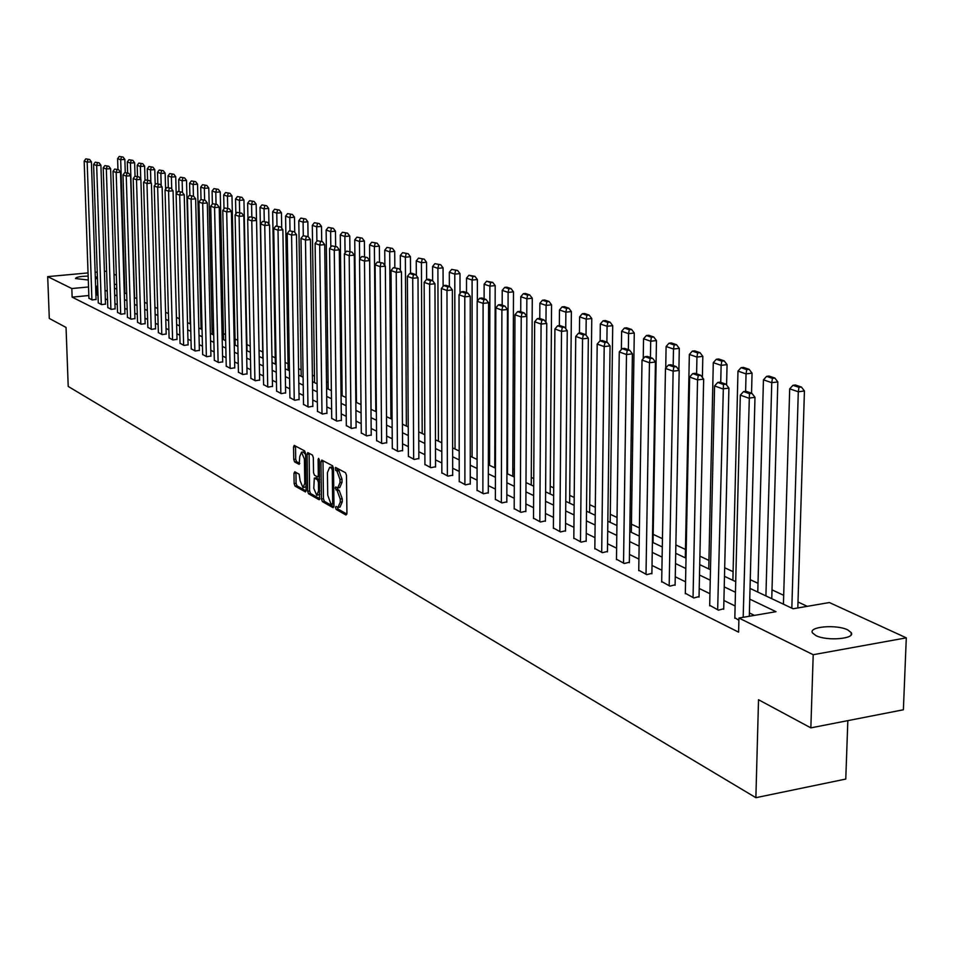 <?xml version="1.0" encoding="UTF-8"?>
<svg xmlns="http://www.w3.org/2000/svg" width="954" height="954" viewBox="0 0 954 954"><rect width="100%" height="100%" fill="white"/><g stroke="black" fill="none" stroke-linecap="round" stroke-linejoin="round"><path stroke-width="1.43" d="M335.486 507.588L336.142 509.412L346.004 515.017L346.922 513.431L346.481 475.342L345.515 472.719L335.498 467.4L335.665 470.394L336.929 471.073L339.982 479.421L340.018 482.581L337.752 487.888L335.736 486.957L335.236 488.114L337.167 490.642L340.22 499.002L340.256 502.162L338.002 507.409L335.975 506.443L335.486 507.588M337.489 507.266L338.145 509.138L346.874 514.087M337 468.175L337.668 470.119L338.944 470.811L336.929 471.073M337.251 487.756L337.907 489.664L339.183 490.368L337.167 490.642M95.281 276.66L97.415 277.519M97.439 278.043L95.364 279.033M88.293 280.011L75.509 278.544C76.081 277.113 80.303 276.302 88.15 276.1M847.712 629.89L851.206 632.597C855.75 638.894 826.736 641.338 815.849 635.543L812.486 632.896C808.157 626.611 836.67 624.214 847.712 629.89M294.798 471.777L293.963 473.327L294.13 483.559L295.024 486.075L305.447 491.942L306.103 490.332L305.542 453.436L304.636 450.908L294.202 445.375L293.546 447.009L293.749 459.423L294.631 461.927L299.174 464.371L299.747 456.561L301.524 452.196L304.409 459.089L304.779 483.368L303.014 487.661L300.116 480.744L299.162 474.21L294.798 471.777M750.023 588.403L793.108 608.759L829.384 602.546L906.3 637.844L903.378 709.776L810.852 727.866L758.525 699.735L755.878 797.687L68.211 386.442L66.053 327.449L49.298 318.445L47.7 276.624L88.042 272.916M810.852 727.866L813.202 654.706L738.945 618.037L775.996 611.693L749.749 599.112M88.829 295.525L72.134 297.135L738.599 632.156L738.945 618.037M72.134 297.135L71.824 288.537L47.7 276.624M321.45 499.025L322.38 501.601L333.089 507.683L333.983 506.121L333.506 468.402L332.564 465.802L321.808 460.066L320.938 461.676L321.45 499.025L323.442 498.751L324.36 501.327L333.948 506.753M319.018 499.693L308.547 493.755L307.641 491.203L307.081 454.259L307.76 452.613L312.411 455.046L313.329 457.598L313.544 472.683L314.462 475.235L317.634 476.94L318.314 475.307L318.099 459.53L318.576 458.373L319.351 460.21L319.507 499.622M755.878 797.687L845.769 779.06L847.844 720.64M754.423 615.39L749.391 612.933M735.129 605.981L723.919 600.507M709.955 593.71L699.21 588.475M685.556 581.809L675.265 576.788M661.885 570.265L652.023 565.46M638.918 559.068L629.461 554.453M616.618 548.192L607.555 543.768M594.962 537.627L586.269 533.393M573.926 527.371L565.579 523.293M553.475 517.39L545.461 513.49M533.584 507.695L525.892 503.939M514.23 498.262L506.848 494.661M495.4 489.08L488.305 485.622M477.072 480.136L470.262 476.821M459.22 471.431L452.673 468.235M441.821 462.952L435.537 459.888M424.876 454.688L418.83 451.743M408.36 446.627L402.552 443.801M392.237 438.768L386.656 436.05M376.52 431.113L371.154 428.489M361.184 423.624L356.033 421.108M346.219 416.326L341.258 413.905M331.61 409.206L326.84 406.881M317.336 402.242L312.745 400M303.384 395.445L298.984 393.298M289.766 388.803L285.52 386.728M276.445 382.304L272.367 380.312M263.423 375.959L259.512 374.04M250.687 369.747L246.931 367.91M238.238 363.677L234.624 361.912M226.05 357.726L222.58 356.033M214.125 351.919L210.786 350.285M202.463 346.219L199.243 344.656M191.027 340.65L187.938 339.147M179.841 335.188L176.872 333.745M168.882 329.846L166.032 328.462M158.137 324.61L155.407 323.275M147.608 319.483L144.984 318.195M137.304 314.45L134.776 313.222M127.192 309.513L124.771 308.333M117.27 304.684L114.957 303.551M107.552 299.938L105.322 298.852M98.012 295.287L95.901 294.858M734.83 617.727L738.897 620.291M709.693 605.301L718.457 610.166L723.716 608.747M685.33 593.245L693.82 597.967L699.043 596.584M661.682 581.546L669.935 586.126L675.11 584.79M638.751 570.206L646.752 574.654L651.892 573.342M616.475 559.187L624.25 563.504L629.342 562.24M594.843 548.49L602.391 552.676L607.459 551.448M573.819 538.092L581.165 542.158L586.185 540.966M553.392 527.991L560.523 531.938L565.507 530.782M533.524 518.165L540.465 522.005L545.402 520.872M514.194 508.601L520.944 512.334L525.845 511.237M495.376 499.3L501.947 502.925L506.824 501.852M477.06 490.237L483.463 493.778L488.293 492.729M459.232 481.412L465.469 484.859L470.262 483.833M441.857 472.814L447.927 476.165L452.685 475.175M424.924 464.443L430.838 467.71L435.561 466.733M408.407 456.274L414.191 459.458L418.866 458.504M392.309 448.308L397.949 451.409L402.588 450.491M376.603 440.533L382.101 443.562L386.716 442.668M361.28 432.949L366.646 435.906L371.213 435.024M346.326 425.556L351.561 428.441L356.092 427.583M331.718 418.329L336.834 421.143L341.341 420.297M317.455 411.269L322.452 414.024L326.924 413.201M303.527 404.377L308.404 407.06L312.84 406.261M289.909 397.639L294.679 400.263L299.079 399.476M276.6 391.057L281.263 393.62L285.628 392.845M263.59 384.617L268.146 387.121L272.486 386.37M250.866 378.321L255.326 380.765L259.619 380.038M238.417 372.155L242.781 374.552L247.05 373.837M226.241 366.133L230.51 368.482L234.744 367.767M214.328 360.242L218.502 362.532L222.711 361.84M202.653 354.471L206.744 356.713L210.917 356.033M191.241 348.818L195.236 351.012L199.386 350.345M180.056 343.273L183.979 345.431L188.093 344.776M169.096 337.859L172.936 339.97L177.027 339.326M158.364 332.541L162.132 334.604L166.187 333.983M147.846 327.341L151.531 329.357L155.562 328.748M137.531 322.237L141.156 324.217L145.151 323.621M127.431 317.241L130.972 319.185L134.943 318.588M117.521 312.328L120.991 314.236L124.938 313.651M107.802 307.522L111.213 309.394L115.124 308.822M98.274 302.8L101.613 304.636L105.5 304.076M88.913 298.173L92.204 299.973L96.056 299.425M807.287 606.339L797.997 601.998M783.699 595.32L772.013 589.858M758.013 583.311L750.249 579.698M733.101 571.684L724.682 567.749M708.929 560.392L699.902 556.17M685.473 549.432L675.873 544.949M662.446 538.676L653.192 534.359M639.407 527.908L631.441 524.187M617.035 517.462L610.286 514.313M595.32 507.313L589.727 504.702M574.213 497.463L569.717 495.364M553.702 487.876L550.231 486.266M533.751 478.562L531.271 477.405M514.349 469.499L512.799 468.772M495.472 460.675L494.804 460.365M356.379 395.707L355.759 395.421M342.081 389.029L340.96 388.505M328.104 382.494L326.506 381.755M314.45 376.114L312.387 375.161M301.094 369.878L298.59 368.709M288.025 363.784L285.115 362.413M275.253 357.81L271.938 356.259M262.744 351.966L259.047 350.237M250.222 346.111L246.883 344.561M237.749 340.292L235.042 339.028M225.538 334.592L223.439 333.602M213.589 329.011L212.074 328.295M201.902 323.549L200.936 323.096M906.3 637.844L813.202 654.706M95.138 272.26L97.236 272.069M104.415 271.401L106.609 271.198M114.015 274.251L116.34 275.324M114.456 288.096L116.782 289.193M124.282 292.735L126.703 293.88M134.299 297.469L136.827 298.662M144.519 302.299L147.143 303.539M154.942 307.224L157.684 308.524M165.579 312.256L168.429 313.604M176.442 317.384L179.4 318.791M187.521 322.619L190.609 324.086M198.837 327.961L202.045 329.488M210.393 333.423L213.732 335.009M222.187 339.004L225.669 340.65M234.255 344.704L237.868 346.409M246.573 350.523L250.342 352.3M259.166 356.474L263.089 358.334M272.045 362.568L276.123 364.488M285.222 368.781L289.467 370.796M298.697 375.149L303.11 377.235M312.483 381.672L317.074 383.83M326.59 388.338L331.372 390.591M341.043 395.159L346.004 397.508M355.83 402.147L360.994 404.591M370.987 409.314L376.365 411.854M386.513 416.648L392.106 419.283M402.421 424.16L408.24 426.915M418.734 431.876L424.792 434.738M435.477 439.782L441.774 442.751M452.637 447.891L459.196 450.992M470.25 456.215L477.083 459.434M488.341 464.765L495.448 468.116M506.92 473.53L514.313 477.036M526 482.557L533.703 486.194M545.605 491.823L553.642 495.615M565.77 501.339L574.129 505.298M586.507 511.141L595.224 515.267M607.841 521.218L616.928 525.523M629.795 531.593L639.275 536.076M652.417 542.277L662.303 546.952M675.706 553.296L686.021 558.162M699.723 564.637L710.491 569.729M724.48 576.335L735.725 581.654M116.626 284.304L114.337 284.519M97.725 286.725L95.615 286.295M88.531 286.963L71.824 288.537M735.462 592.267L724.229 586.889M710.253 580.199L699.497 575.035M685.819 568.489L675.515 563.552M662.124 557.136L652.238 552.402M639.12 546.117L629.652 541.574M616.797 535.421L607.71 531.068M595.105 525.022L586.4 520.848M574.046 514.933L565.686 510.927M553.558 505.119L545.545 501.279M533.656 495.579L525.952 491.894M514.278 486.301L506.884 482.76M495.424 477.262L488.329 473.864M477.083 468.474L470.25 465.206M459.208 459.911L452.649 456.775M441.797 451.576L435.501 448.559M424.828 443.443L418.782 440.545M408.288 435.513L402.481 432.734M392.166 427.786L386.573 425.114M376.436 420.249L371.058 417.685M361.077 412.903L355.914 410.423M346.099 405.724L341.138 403.339M331.467 398.712L326.697 396.423M317.181 391.867L312.602 389.673M303.229 385.177L298.817 383.067M289.599 378.643L285.353 376.615M276.266 372.263L272.188 370.307M263.232 366.026L259.321 364.142M250.497 359.92L246.728 358.108M238.035 353.946L234.41 352.205M225.836 348.103L222.354 346.433M213.911 342.391L210.56 340.781M202.224 336.786L199.016 335.248M190.788 331.312L187.7 329.834M179.59 325.946L176.621 324.527M168.619 320.687L165.781 319.328M157.875 315.547L155.144 314.236M147.345 310.491L144.722 309.239M137.03 305.554L134.514 304.35M126.918 300.701L124.497 299.544M116.996 295.955L114.671 294.846M107.265 291.292L105.035 290.231M96.914 294.75L96.628 286.188M338.479 507.337L340.006 507.123L342.259 501.876L340.256 502.162M339.183 490.368L342.224 498.727L342.259 501.876M338.217 487.828L339.755 487.613L342.033 482.307L340.018 482.581M338.944 470.811L341.997 479.146L342.033 482.307M322.977 460.699L323.442 498.751M332.052 504.189L332.672 503.092L332.254 470.024L331.587 468.211L329.667 467.317L327.425 472.624L327.723 495.138L330.728 503.45L332.052 504.189M331.229 467.114L333.471 467.877M319.84 498.775L310.515 493.48L308.547 493.755M309.108 453.293L309.609 490.94L310.515 493.48M317.932 476.821L319.59 476.666M313.771 488.305L316.728 495.305L318.541 490.976L318.421 482.342L317.491 479.779L314.319 478.073L313.771 488.305M317.098 495.257L319.828 494.291M319.626 479.623L317.491 479.779M316.001 477.93L319.471 479.516M303.372 487.613L306.043 486.695M305.554 454.378L303.157 451.993M295.537 446.055L295.692 459.172L296.587 461.676L299.794 463.429M295.955 472.433L296.086 483.308L296.98 485.813L306.067 490.964M797.818 607.96L804.425 390.985L798.295 391.772L791.832 608.163M783.437 604.192L789.697 388.827L792.929 385.309L798.951 387.348L801.408 387.038L795.374 384.999L792.929 385.309M798.951 387.348L798.295 391.772L789.697 388.827M801.408 387.038L804.425 390.985M734.818 618.275L740.316 395.135L748.735 398.14L754.984 397.341L751.943 393.358L746.028 391.271L743.536 391.581L749.439 393.668L751.943 393.358M749.307 616.272L754.984 397.341M743.178 617.321L749.439 393.668M743.536 391.581L740.316 395.135M771.762 598.671L777.832 381.922L771.762 382.685L765.919 595.916M757.774 592.064L763.438 379.835L766.599 376.365L772.43 378.344L774.851 378.034L769.007 376.055L766.599 376.365M772.43 378.344L771.762 382.685L763.438 379.835M774.851 378.034L777.832 381.922M751.537 393.215L752.05 373.145L746.052 373.885L745.611 391.319M732.887 580.306L737.979 371.118L741.067 367.684L746.732 369.615L749.129 369.317L743.464 367.397L741.067 367.684M746.732 369.615L746.052 373.885L737.979 371.118M749.129 369.317L752.05 373.145M709.681 605.826L714.57 385.953L722.738 388.862L728.916 388.087L725.922 384.164L720.187 382.149L717.73 382.447L723.442 384.474L725.922 384.164M723.704 609.284L728.916 388.087M717.658 609.773L723.442 384.474M717.73 382.447L714.57 385.953M685.318 593.758L689.635 377.057L697.541 379.883L703.658 379.132L700.713 375.268L695.156 373.3L692.723 373.598L698.268 375.566L700.713 375.268M699.032 597.097L703.658 379.132M693.045 597.586L697.541 379.883L698.268 375.566M692.723 373.598L689.635 377.057M726.59 385.046L727.067 364.631L721.129 365.346L720.735 382.339M708.75 568.906L713.294 362.663L716.323 359.276L721.808 361.149L724.181 360.862L718.696 359.002L716.323 359.276M721.808 361.149L721.129 365.346L713.294 362.663M724.181 360.862L727.067 364.631M702.382 377.45L702.824 356.367L696.945 357.07L696.599 373.813M685.306 557.828L689.348 354.459L692.318 351.12L697.636 352.932L699.986 352.658L694.655 350.845L692.318 351.12M697.636 352.932L696.945 357.07L689.348 354.459M699.986 352.658L702.824 356.367M678.89 370.057L679.296 348.353L673.488 349.033L673.178 365.549M665.725 368.137L666.107 346.505L669.016 343.213L674.18 344.966L676.505 344.692L671.33 342.939L669.016 343.213M674.18 344.966L673.488 349.033L666.107 346.505M676.505 344.692L679.296 348.353M661.682 582.047L665.463 368.435L673.13 371.178L679.176 370.438L676.279 366.634L670.9 364.738L668.48 365.024L673.858 366.932L676.279 366.634M675.098 585.291L679.176 370.438M669.171 585.756L673.13 371.178L673.858 366.932M668.48 365.024L665.463 368.435M638.739 570.683L642.018 360.075L649.459 362.723L655.446 362.019L652.584 358.275L647.361 356.426L644.976 356.713L650.187 358.549L652.584 358.275M651.88 573.831L655.446 362.019M646.013 574.284L649.459 362.723L650.187 358.549M644.976 356.713L642.018 360.075M616.463 559.652L619.265 351.954L626.492 354.53L632.407 353.839L629.592 350.154L624.536 348.365L622.175 348.639L627.231 350.428L629.592 350.154M629.342 562.705L632.407 353.839M623.534 563.146L626.492 354.53L627.231 350.428M622.175 348.639L619.265 351.954M594.831 548.932L597.192 344.084L604.192 346.576L610.059 345.908L607.281 342.271L602.368 340.542L600.03 340.805L604.943 342.546L607.281 342.271M607.448 551.901L610.059 345.908M601.7 552.342L604.192 346.576L604.943 342.546M600.03 340.805L597.192 344.084M573.819 538.521L575.739 336.428L582.548 338.861L588.344 338.205L585.613 334.627L580.843 332.934L578.529 333.196L583.299 334.89L585.613 334.627M586.173 541.395L588.344 338.205M580.485 541.824L582.548 338.861L583.299 334.89M578.529 333.196L575.739 336.428M553.392 528.409L554.906 328.999L561.524 331.36L567.26 330.716L564.565 327.186L559.926 325.552L557.637 325.803L562.276 327.449L564.565 327.186M565.507 531.199L567.26 330.716M559.867 531.616L561.524 331.36L562.276 327.449M557.637 325.803L554.906 328.999M533.513 518.559L534.657 321.772L541.085 324.074L546.761 323.442L544.114 319.972L539.606 318.374L537.341 318.624L541.848 320.21L544.114 319.972M545.402 521.278L546.761 323.442M539.821 521.695L541.085 324.074L541.848 320.21M537.341 318.624L534.657 321.772M514.194 508.995L514.969 314.748L521.218 316.978L526.835 316.37L524.223 312.948L519.835 311.398L517.593 311.636L521.981 313.186L524.223 312.948M525.845 511.63L526.835 316.37M520.324 512.036L521.218 316.978L521.981 313.186M517.593 311.636L514.969 314.748M495.376 499.669L495.818 307.915L501.899 310.086L507.456 309.501L504.881 306.115L500.611 304.612L498.393 304.839L502.663 306.353L504.881 306.115M506.824 502.233L507.456 309.501M501.351 502.627L501.899 310.086L502.663 306.353M498.393 304.839L495.818 307.915M477.06 490.606L477.179 301.273L483.094 303.384L488.603 302.8L486.063 299.473L481.913 298.006L479.707 298.232L483.857 299.699L486.063 299.473M488.293 493.099L488.603 302.8M482.879 493.48L483.094 303.384L483.857 299.699M479.707 298.232L477.179 301.273M459.232 481.77L459.029 294.798L464.789 296.849L470.25 296.289L467.746 292.997L463.704 291.578L461.521 291.793L465.564 293.224L467.746 292.997M470.262 484.191L470.25 296.289M464.896 484.572L464.789 296.849L465.564 293.224M461.521 291.793L459.029 294.798M441.857 473.16L441.368 288.49L446.973 290.493L452.375 289.944L449.906 286.701L445.971 285.306L443.813 285.532L447.748 286.915L449.906 286.701M452.685 475.521L452.375 289.944M447.378 475.891L446.973 290.493L447.748 286.915M443.813 285.532L441.368 288.49M424.924 464.777L424.148 282.36L429.622 284.304L434.964 283.767L432.532 280.571L428.692 279.212L426.557 279.427L430.385 280.774L432.532 280.571M435.561 467.078L434.964 283.767M430.302 467.436L429.622 284.304L430.385 280.774M426.557 279.427L424.148 282.36M408.407 456.596L407.382 276.374L412.712 278.27L418.007 277.757L415.598 274.585L411.854 273.261L409.743 273.476L413.476 274.8L415.598 274.585M418.866 458.838L418.007 277.757M413.654 459.196L412.712 278.27L413.476 274.8M409.743 273.476L407.382 276.374M392.309 448.618L391.033 270.542L396.232 272.391L401.467 271.878L399.094 268.766L393.358 267.669L399.094 268.766M402.588 450.813L401.467 271.878M397.424 451.159L396.232 272.391L396.995 268.968M393.358 267.669L391.033 270.542M376.615 440.843L375.089 264.854L380.157 266.655L385.344 266.166L383.007 263.077L377.379 262.016L383.007 263.077M386.716 442.978L385.344 266.166M381.6 443.324L380.157 266.655L380.932 263.28M377.379 262.016L375.089 264.854M361.28 433.259L359.539 259.309L364.488 261.074L369.627 260.585L367.314 257.532L361.793 256.507L367.314 257.532M371.225 435.334L369.627 260.585M366.157 435.668L364.488 261.074L365.251 257.735M361.793 256.507L359.539 259.309M346.326 425.842L344.37 253.895L349.188 255.612L354.292 255.135L352.002 252.13L346.588 251.129L352.002 252.13M356.104 427.869L354.292 255.135M351.084 428.203L349.188 255.612L349.963 252.321M346.588 251.129L344.37 253.895M331.73 418.615L329.559 248.612L334.27 250.294L339.314 249.829L337.06 246.859L331.742 245.87L337.06 246.859M341.341 420.595L339.314 249.829M336.368 420.917L334.27 250.294L335.045 247.038M331.742 245.87L329.559 248.612M653.049 542.587L656.459 340.566L650.7 341.222L650.437 357.511M643.234 358.692L643.545 338.777L646.395 335.522L651.403 337.227L653.705 336.965L648.684 335.259L646.395 335.522M651.403 337.227L650.7 341.222L643.545 338.777M653.705 336.965L656.459 340.566M631.321 532.32L634.279 333.006L628.579 333.65L628.352 349.713M621.376 349.558L621.626 331.265L624.417 328.057L629.294 329.714L631.572 329.452L626.683 327.806L624.417 328.057M629.294 329.714L628.579 333.65L621.626 331.265M631.572 329.452L634.279 333.006M610.19 522.327L612.718 325.66L607.078 326.292L606.887 342.128M600.126 340.793L600.316 323.966L603.059 320.806L607.793 322.416L610.047 322.166L605.313 320.556L603.059 320.806M607.793 322.416L607.078 326.292L600.316 323.966M610.047 322.166L612.718 325.66M589.632 512.62L591.766 318.517L586.185 319.125L586.018 335.14M579.448 333.089L579.603 316.883L582.298 313.747L586.901 315.309L589.131 315.07L584.528 313.508L582.298 313.747M586.901 315.309L586.185 319.125L579.603 316.883M589.131 315.07L591.766 318.517M569.645 503.175L571.386 311.576L565.865 312.173L565.722 328.701M559.342 325.624L559.461 309.978L562.097 306.89L566.581 308.416L568.799 308.178L564.303 306.651L562.097 306.89M566.581 308.416L565.865 312.173L559.461 309.978M568.799 308.178L571.386 311.576M550.184 493.981L551.567 304.815L546.093 305.399L545.974 322.404M539.773 318.433L539.869 303.265L542.456 300.212L546.821 301.691L549.003 301.464L544.639 299.985L542.456 300.212M546.821 301.691L546.093 305.399L539.869 303.265M549.003 301.464L551.567 304.815M531.235 485.026L532.272 298.244L526.846 298.805L526.763 316.275M520.729 311.708L520.789 296.73L523.329 293.713L527.586 295.156L529.744 294.941L525.499 293.498L523.329 293.713M527.586 295.156L526.846 298.805L520.789 296.73M529.744 294.941L532.272 298.244M512.775 476.308L513.49 291.841L508.112 292.389L507.504 473.816M502.174 305.161L502.221 290.374L504.714 287.392L508.852 288.8L510.998 288.573L506.86 287.178L504.714 287.392M508.852 288.8L508.112 292.389L502.221 290.374M510.998 288.573L513.49 291.841M494.792 467.806L495.186 285.604L489.879 286.152L489.569 465.337M484.107 298.781L484.131 284.185L486.588 281.227L490.606 282.599L492.741 282.384L486.588 281.227M490.606 282.599L489.879 286.152L484.131 284.185M492.741 282.384L495.186 285.604M477.358 301.059L477.37 279.534L472.099 280.059L472.087 457.073M466.506 292.568L466.506 278.139L468.915 275.229L472.838 276.565L474.949 276.35L468.915 275.229M472.838 276.565L472.099 280.059L466.506 278.139M474.949 276.35L477.37 279.534M460.019 293.605L459.995 273.619L454.784 274.132L455.034 449.024M449.358 286.51L449.322 272.26L451.695 269.386L457.61 270.471L451.695 269.386M455.523 270.686L454.784 274.132L449.322 272.26M457.61 270.471L459.995 273.619M443.109 286.379L443.061 267.847L437.898 268.348L438.411 441.165M432.627 280.691L432.579 266.524L434.905 263.674L440.7 264.747L434.905 263.674M438.637 264.95L437.898 268.348L432.579 266.524M440.7 264.747L443.061 267.847M426.617 279.415L426.545 262.219L421.429 262.708L422.193 433.51M416.314 275.527L416.242 260.931L418.532 258.117L424.22 259.154L418.532 258.117M422.169 259.357L421.429 262.708L416.242 260.931M424.22 259.154L426.545 262.219M410.53 273.393L410.435 256.721L405.367 257.21L406.368 426.021M400.406 270.471L400.31 255.469L402.564 252.691L408.133 253.704L402.564 252.691M406.118 253.895L405.367 257.21L400.31 255.469M408.133 253.704L410.435 256.721M394.825 267.537L394.717 251.367L389.697 251.832L390.913 418.723M384.867 265.534L384.748 250.151L386.978 247.396L392.452 248.386L386.978 247.396M390.436 248.565L389.697 251.832L384.748 250.151M392.452 248.386L394.717 251.367M379.501 261.837L379.37 246.144L374.397 246.597L375.828 411.603M371.07 409.349L369.568 244.951L371.762 242.221L377.128 243.187L371.762 242.221M375.137 243.377L374.397 246.597L369.568 244.951M377.128 243.187L379.37 246.144M364.535 256.554L364.392 241.04L359.467 241.481L359.634 259.178M356.45 402.445L354.745 239.871L356.903 237.176L362.174 238.118L356.903 237.176M360.207 238.297L359.467 241.481L354.745 239.871M362.174 238.118L364.392 241.04M349.927 251.403L349.76 236.043L344.871 236.485L345.062 253.025M342.152 395.683L340.268 234.911L342.391 232.251L347.566 233.17L342.391 232.251M345.61 233.336L344.871 236.485L340.268 234.911M347.566 233.17L349.76 236.043M335.653 246.359L335.462 231.178L330.621 231.607L330.811 247.038M328.188 389.089L326.125 230.069L328.212 227.434L333.304 228.328L328.212 227.434M331.36 228.495L330.621 231.607L326.125 230.069M333.304 228.328L335.462 231.178M321.701 241.434L321.498 226.42L316.692 226.837L316.895 241.195M314.546 382.637L312.304 225.335L314.355 222.723L319.351 223.606L314.355 222.723M317.432 223.773L316.692 226.837L312.304 225.335M319.351 223.606L321.498 226.42M317.467 411.544L315.106 243.449L319.697 245.095L324.706 244.641L322.476 241.708L317.253 240.742L322.476 241.708M326.924 413.476L324.706 244.641M321.999 413.797L319.697 245.095L320.472 241.887M317.253 240.742L315.106 243.449M303.527 404.651L300.987 238.417L305.471 240.014L310.432 239.573L308.225 236.675L303.098 235.733L308.225 236.675M312.84 406.535L310.432 239.573M307.963 406.845L305.471 240.014L306.246 236.854M303.098 235.733L300.987 238.417M289.909 397.901L287.202 233.503L291.578 235.066L296.491 234.624L294.321 231.762L289.277 230.844L294.321 231.762M299.079 399.738L296.491 234.624M294.237 400.048L291.578 235.066L292.353 231.929M289.277 230.844L287.202 233.503M276.6 391.307L273.726 228.698L278.008 230.224L282.873 229.795L280.726 226.957L275.778 226.062L280.726 226.957M285.628 393.108L282.873 229.795M280.834 393.406L278.008 230.224L278.771 227.135M275.778 226.062L273.726 228.698M308.059 236.616L307.844 221.769L303.086 222.175L303.289 235.721M301.19 376.329L298.793 220.708L300.808 218.12L305.733 218.979L300.808 218.12M303.825 219.146L303.086 222.175L298.793 220.708M305.733 218.979L307.844 221.769M294.726 232.311L294.488 217.214L289.777 217.619L289.992 230.785M288.132 370.164L285.58 216.176L287.571 213.624L292.401 214.459L287.571 213.624M290.517 214.626L289.777 217.619L285.58 216.176M292.401 214.459L294.488 217.214M281.704 228.244L281.442 212.766L276.767 213.159L276.982 225.967M275.36 364.13L272.653 211.752L274.621 209.224L279.367 210.047L274.621 209.224M277.507 210.202L276.767 213.159L272.653 211.752M279.367 210.047L281.442 212.766M268.956 224.273L268.67 208.413L264.031 208.807L264.27 221.256M262.863 358.227L260.013 207.423L261.956 204.919L266.619 205.718L261.956 204.919M264.771 205.873L264.031 208.807L260.013 207.423M266.619 205.718L268.67 208.413M256.483 220.362L256.173 204.156L251.582 204.538L251.82 216.749M247.957 219.038L247.646 203.19L249.554 200.71L254.146 201.497L249.554 200.71M252.309 201.64L251.582 204.538L247.646 203.19M254.146 201.497L256.173 204.156M247.014 350.726L243.938 199.994L239.394 200.364L239.645 212.456M235.853 213.923L235.543 199.04L237.427 196.584L241.946 197.359L237.427 196.584M240.122 197.502L239.394 200.364L235.543 199.04M241.946 197.359L243.938 199.994M235.173 345.133L231.977 195.916L227.457 196.274L227.72 208.246M223.999 208.926L223.689 194.986L225.549 192.553L229.997 193.304L225.549 192.553M228.197 193.447L227.457 196.274L223.689 194.986M229.997 193.304L231.977 195.916M223.57 339.66L220.255 191.921L215.783 192.279L216.045 204.12M212.384 204.049L212.086 191.015L213.923 188.606L218.299 189.333L213.923 188.606M216.51 189.476L215.783 192.279L212.086 191.015M218.299 189.333L220.255 191.921M263.59 384.867L260.549 223.999L264.747 225.49L269.565 225.072L267.442 222.27L262.577 221.4L267.442 222.27M272.486 386.62L269.565 225.072M267.728 386.919L264.747 225.49L265.51 222.437M262.577 221.4L260.549 223.999M250.866 378.559L247.682 219.396L251.773 220.863L256.554 220.457L254.456 217.679L249.674 216.832L254.456 217.679M259.631 380.276L256.554 220.457M254.921 380.574L251.773 220.863L252.536 217.846M249.674 216.832L247.682 219.396M238.428 372.406L235.089 214.912L239.096 216.343L243.83 215.938L241.756 213.195L237.057 212.36L241.756 213.195M247.05 374.075L243.83 215.938M242.388 374.362L239.096 216.343L239.859 213.362M237.057 212.36L235.089 214.912M226.241 366.372L222.771 210.524L226.694 211.919L231.393 211.526L229.33 208.819L224.715 207.996L229.33 208.819M234.756 368.005L231.393 211.526M230.117 368.292L226.694 211.919L227.457 208.974M224.715 207.996L222.771 210.524M214.328 360.469L210.727 206.219L214.567 207.59L219.217 207.209L217.178 204.526L212.635 203.727L217.178 204.526M222.711 362.067L219.217 207.209M218.12 362.341L214.567 207.59L215.318 204.681M212.635 203.727L210.727 206.219M202.665 354.685L198.945 202.01L202.689 203.357L207.304 202.975L205.301 200.328L200.817 199.541L205.301 200.328M210.929 356.259L207.304 202.975M206.374 356.522L202.689 203.357L203.452 200.471M200.817 199.541L198.945 202.01M191.241 349.033L187.401 197.895L191.074 199.207L195.642 198.837L193.662 196.214L189.262 195.451L193.662 196.214M199.386 350.559L195.642 198.837M194.878 350.833L191.074 199.207L191.826 196.369M189.262 195.451L187.401 197.895M180.056 343.488L176.108 193.865L179.698 195.153L184.229 194.795L182.274 192.195L177.933 191.444L182.274 192.195M188.093 344.99L184.229 194.795M183.621 345.253L179.698 195.153L180.449 192.338M177.933 191.444L176.108 193.865M212.205 334.282L208.783 188.01L204.335 188.355L204.621 200.09M201.02 199.529L200.722 187.115L202.534 184.73L206.839 185.458L202.534 184.73M205.062 185.589L204.335 188.355L200.722 187.115M206.839 185.458L208.783 188.01M169.096 338.062L165.042 189.918L168.56 191.182L173.056 190.824L171.112 188.26L166.843 187.521L171.112 188.26M177.027 339.529L173.056 190.824M172.591 339.791L168.56 191.182L169.311 188.403M166.843 187.521L165.042 189.918M201.079 329.023L197.538 184.17L193.137 184.516L193.423 196.13M189.894 195.403L189.584 183.299L191.372 180.938L195.618 181.654L191.372 180.938M193.865 181.785L193.137 184.516L189.584 183.299M195.618 181.654L197.538 184.17M158.364 332.743L154.214 186.054L157.66 187.282L162.12 186.936L160.189 184.396L155.991 183.681L160.189 184.396M166.187 334.186L162.12 186.936M161.786 334.437L157.66 187.282L158.412 184.539M155.991 183.681L154.214 186.054M190.168 323.871L186.519 180.425L182.154 180.759L182.452 192.446M178.994 191.36L178.684 179.567L180.449 177.229L184.623 177.921L180.449 177.229M182.882 178.052L182.154 180.759L178.684 179.567M184.623 177.921L186.519 180.425M147.846 327.532L143.589 182.274L146.976 183.478L151.4 183.132L149.492 180.616L145.354 179.912L149.492 180.616M155.562 328.951L151.4 183.132M151.197 329.202L146.976 183.478L147.715 180.759M145.354 179.912L143.589 182.274M176.18 193.769L175.727 176.74L171.398 177.074L171.72 189.047M168.309 187.413L167.999 175.906L169.74 173.592L173.855 174.272L169.74 173.592M172.125 174.403L171.398 177.074L167.999 175.906M173.855 174.272L175.727 176.74M137.543 322.428L133.19 178.565L136.505 179.746L140.894 179.412L138.998 176.919L134.931 176.228L138.998 176.919M145.151 323.811L140.894 179.412M140.822 324.062L136.505 179.746L137.245 177.05M134.931 176.228L133.19 178.565M165.591 189.202L165.149 173.139L160.856 173.461L161.19 185.72M157.827 183.562L157.517 172.316L159.235 170.027L163.289 170.694L159.235 170.027M161.572 170.814L160.856 173.461L157.517 172.316M163.289 170.694L165.149 173.139M127.431 317.432L122.994 174.928L126.25 176.085L130.591 175.751L128.73 173.294L124.712 172.614L128.73 173.294M134.943 318.779L130.591 175.751M130.65 319.018L126.25 176.085L126.989 173.425M124.712 172.614L122.994 174.928M155.204 184.73L154.775 169.609L150.517 169.919L150.875 182.452M147.572 179.936L147.25 168.798L148.943 166.533L152.938 167.177L148.943 166.533M151.233 167.308L150.517 169.919L147.25 168.798M152.938 167.177L154.775 169.609M117.521 312.518L113.013 171.362L116.185 172.495L120.502 172.173L118.654 169.729L114.695 169.073L118.654 169.729M124.938 313.842L120.502 172.173M120.681 314.081L116.185 172.495L116.925 169.86M114.695 169.073L113.013 171.362M145.02 180.354L144.614 166.139L140.381 166.449L140.763 179.233M137.507 176.383L137.173 165.352L138.855 163.098L142.79 163.742L138.855 163.098M141.097 163.861L140.381 166.449L137.173 165.352M142.79 163.742L144.614 166.139M107.802 307.701L103.211 167.868L106.335 168.977L110.604 168.655L108.78 166.246L104.88 165.602L108.78 166.246M115.124 309.001L110.604 168.655M110.902 309.239L106.335 168.977L107.063 166.366M104.88 165.602L103.211 167.868M135.039 176.216L134.633 162.74L130.448 163.051L134.538 297.588M127.633 172.901L127.299 161.977L128.957 159.735L132.833 160.367L128.957 159.735M131.163 160.487L130.448 163.051L127.299 161.977M132.833 160.367L134.633 162.74M98.274 302.978L93.599 164.434L96.664 165.531L100.909 165.221L99.097 162.824L95.257 162.192L99.097 162.824M105.5 304.254L100.909 165.221M101.315 304.481L96.664 165.531L97.403 162.955M95.257 162.192L93.599 164.434M125.26 172.579L124.855 159.401L120.693 159.712L124.867 293.021M117.95 169.478L117.604 158.65L119.25 156.432L123.066 157.052L119.25 156.432M121.408 157.172L120.693 159.712L117.604 158.65M123.066 157.052L124.855 159.401M88.925 298.352L84.179 161.083L87.184 162.144L91.393 161.846L89.604 159.473L85.812 158.853L89.604 159.473M96.068 299.604L91.393 161.846M91.906 299.83L87.184 162.144L87.911 159.592M85.812 158.853L84.179 161.083M338.145 509.138L336.142 509.412M337.668 470.119L335.665 470.394M337.907 489.664L335.903 489.939M342.224 498.727L340.22 499.002M341.997 479.146L339.982 479.421M322.929 461.414L320.938 461.676M324.36 501.327L322.38 501.601M333.96 503.927L332.409 504.141M333.948 502.925L332.672 503.092M333.53 469.857L332.254 470.024M333.483 467.961L331.587 468.211M332.266 467.233L330.263 467.496M309.609 490.94L307.641 491.203M309.06 453.997L307.081 454.259M319.566 475.14L318.314 475.307M319.244 459.387L318.099 459.53M319.781 490.809L318.541 490.976M319.662 482.175L318.421 482.342M316.478 477.871L314.51 478.133M305.995 483.201L304.779 483.368M305.626 458.934L304.409 459.089M296.587 461.676L294.631 461.927M295.692 459.172L293.749 459.423M295.49 446.758L293.546 447.009M296.98 485.813L295.024 486.075M296.086 483.308L294.13 483.559M295.919 473.077L293.963 473.327M851.206 632.597L851.135 634.851M333.96 503.998L332.29 504.225M331.67 467.055L329.667 467.317M319.59 476.678L317.765 476.917M316.299 477.811L314.319 478.073M303.491 451.946L301.524 452.196"/></g></svg>
